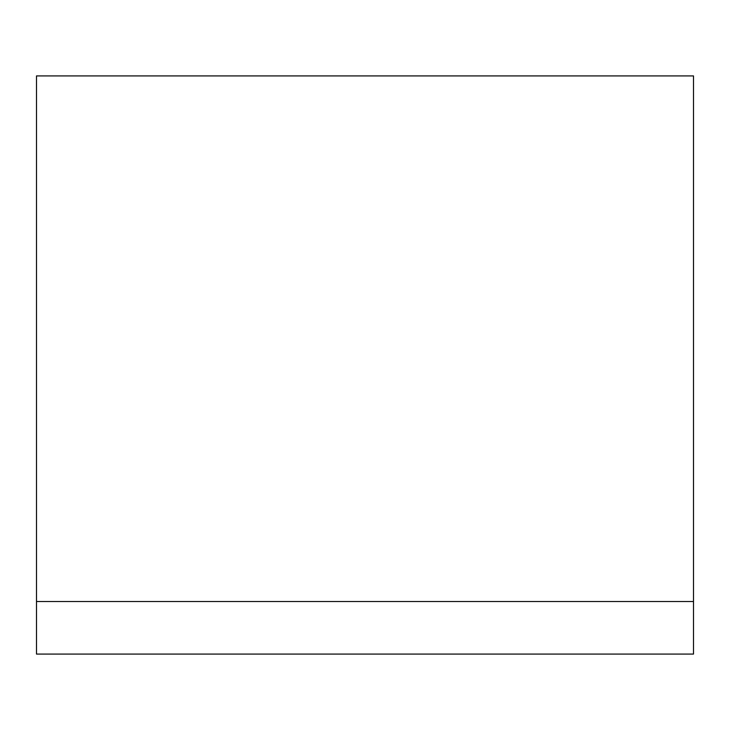 <?xml version="1.0" encoding="UTF-8"?>
<svg xmlns="http://www.w3.org/2000/svg" width="730" height="730" viewBox="0 0 730 730"><rect width="100%" height="100%" fill="white"/><g stroke="black" fill="none" stroke-linecap="round" stroke-linejoin="round"><path stroke-width="1.09" d="M36.5 601.52L36.5 75.92L693.5 75.92L693.5 654.08L36.5 654.08L36.5 601.52L693.5 601.52"/></g></svg>

